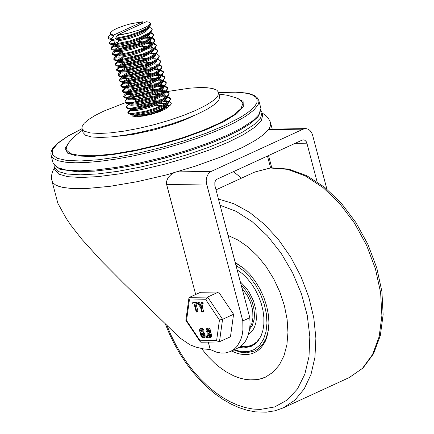 <?xml version="1.0" encoding="UTF-8"?>
<svg xmlns="http://www.w3.org/2000/svg" width="434" height="434" viewBox="0 0 434 434"><rect width="100%" height="100%" fill="white"/><g stroke="black" fill="none" stroke-linecap="round" stroke-linejoin="round"><path stroke-width="0.65" d="M120.489 135.831L120.663 136.119M188.774 118.119L188.785 117.788M54.353 167.849L52.541 171.441L51.538 175.586L51.711 179.85L53.073 182.953L55.281 184.759L58.53 186.24L62.8 187.385L71.019 188.443L86.388 188.535L110.073 186.311L137.372 181.662L166.358 174.913L194.996 166.255L220.873 156.994L242.666 147.37L254.161 141.083L258.87 138.045L262.825 135.115L268.993 129.175L270.74 125.073L270.322 122.062L268.456 118.417L265.868 115.531L262.103 112.965M173.627 172.954L170.893 174.674L168.056 177.701L166.499 181.537L166.645 184.558L206.617 183.973L206.193 180.701L206.6 177.435L208.353 173.719L210.376 171.815L303.187 129.142L306.182 128.632L308.124 129.191L309.892 130.412L311.357 132.213L312.415 134.464L326.889 189.143M305.514 128.605L268.993 129.175M51.934 180.837L57.885 203.351L66.163 218.28L70.872 225.246L81.793 239.221L101.41 260.845L123.739 283.326L179.779 337.874L189.967 344.786L196.108 347.2L203.741 348.931L210.235 349.533L208.277 342.117M195.691 294.496L166.645 184.558M295.087 143.356L306.898 143.182L306.241 141.641L304.934 140.301L303.654 139.857L302.162 140.106L217.119 179.15L215.725 180.311L214.846 182.166L214.857 185.437L249.805 317.715L250.071 323.731L249.615 329.395L247.619 336.952L245.454 341.189L242.677 344.667L239.356 347.309L230.508 351.513L234.078 349.316L237.132 346.245L240.615 340.164L242.118 335.27L242.931 329.829L242.801 320.932L249.805 317.715M233.432 171.658L241.521 178.124M306.898 143.182L317.091 181.765M210.235 349.533L216.376 352.126L220.89 353.021L225.213 352.988L230.508 351.513M206.617 183.973L242.801 320.932M138.582 164.383L163.059 158.66L187.168 151.547M54.12 165.376L54.223 167.361L58.096 171.473L66.982 174.007L80.436 174.831L97.791 173.904L118.162 171.273L140.54 167.068L163.802 161.502L186.772 154.851L208.309 147.457L227.324 139.677L242.866 131.914L254.161 124.553L260.639 117.961L261.973 112.471L261.084 110.692M54.223 167.361L54.928 170.036L58.802 174.148L67.688 176.681L81.147 177.506L98.496 176.578L118.873 173.947L141.251 169.743L164.508 164.177L187.477 157.526L209.014 150.131L228.029 142.352L243.577 134.589L254.867 127.227L261.344 120.636L262.684 115.146L261.973 112.471M252.442 380.027L245.139 379.419L237.604 377.412L233.796 375.893L226.185 371.857L218.709 366.567L215.063 363.48L208.049 356.498L201.512 348.556L208.049 356.498L215.063 363.48L218.709 366.567L226.185 371.857L233.796 375.893L241.391 378.589L248.828 379.896L257.308 379.609L261.952 378.513L265.478 377.151L259.196 379.251L252.442 380.027M228.067 235.445L238.255 240.17L248.264 247.179L257.747 256.223L266.378 266.997L273.865 279.133L279.946 292.207L284.416 305.769L287.118 319.359L287.954 332.504L286.907 344.759L284.004 355.696L279.35 364.94L273.1 372.171L265.478 377.151L273.1 372.171L279.35 364.94L284.004 355.696L286.907 344.759L287.954 332.504L287.118 319.359L284.416 305.769L279.946 292.207L273.865 279.133L266.378 266.997L257.747 256.223L248.264 247.179L238.255 240.17L228.067 235.445M235.266 262.695L244.174 268.668L235.266 262.695M268.977 322.674L268.201 330.974L266.091 338.292L262.716 344.346L258.214 348.893L254.671 350.998L246.376 352.826L240.262 352.142L233.942 349.934L240.262 352.142L246.376 352.826L254.671 350.998L258.214 348.893L262.716 344.346L266.091 338.292L268.201 330.974L268.977 322.674M231.615 351.008L235.738 352.809L239.834 354.008L243.832 354.573L247.695 354.507L251.357 353.813L254.785 352.489L257.921 350.564L260.731 348.057L263.172 344.997L265.217 341.433L266.839 337.413L268.733 328.202L268.977 323.135L268.402 314.726L266.666 306.051L263.834 297.393L259.993 289.028L255.268 281.237L249.816 274.272L243.816 268.358L235.185 262.375M237.154 269.829L242.275 273.621L247.13 278.357L251.584 283.901L255.501 290.096L258.772 296.758L261.306 303.702L263.026 310.722L263.883 317.628L263.856 324.209L262.939 330.279L261.165 335.672L258.583 340.223L255.263 343.804L251.308 346.316L243.962 347.938L239.112 347.455M235.96 265.326L243.127 270.398L249.821 277.142L255.745 285.241L260.612 294.323L264.208 303.968L266.357 313.728L266.97 323.151L266.009 331.809L263.525 339.29L259.635 345.263L254.508 349.441L248.389 351.632L241.564 351.735L234.338 349.755M242.009 288.219L247.706 296.238L250.494 302.384L252.29 308.764L252.778 311.927L252.908 317.976L251.899 323.373L249.821 327.806L251.899 323.373L252.908 317.976L252.778 311.927L252.29 308.764L250.494 302.384L247.706 296.238L242.009 288.219M248.546 334.272L251.004 332.346L253.06 329.802L254.66 326.699L255.778 323.102L256.38 319.109L256 310.288L253.554 301.066L249.268 292.315L246.561 288.371L240.322 281.829M260.102 337.826L256.499 342.225L252.013 345.214L246.583 346.701L240.62 346.451M252.013 345.214L257.888 341.124M249.648 329.162L252.225 325.581L254.188 319.229L254.46 313.608L253.689 307.576L252.187 302.232L249.36 295.842L245.633 290.064L241.228 285.246M252.046 345.958L246.42 347.211L240.284 346.695M205.835 299.764L219.452 320.037L216.609 340.544L218.91 341.965L230.459 336.795L233.579 314.27L218.622 292.006L200.551 292.266L189.544 297.323L188.888 298.261L189.381 300.002L205.835 299.764L207.615 297.057L189.544 297.323M218.622 292.006L207.615 297.057L222.571 319.326L233.579 314.27M207.919 329.704L208.732 331.484M192.918 303.968L192.501 302.834L195.886 302.764L196.217 303.898L194.92 303.936L196.792 312.127L196.119 311.579L194.107 303.946L192.918 303.968M196.038 303.919L197.937 311.107L197.79 311.666L196.792 312.127M195.886 302.764L196.89 302.308L195.87 302.824L196.868 302.362L197.215 303.437L196.298 303.827M193.418 302.444L196.89 302.308M208.884 333.35L209.161 334.934L209.937 336.041M202.369 333.442L202.651 335.026L203.427 336.133M207.213 332.661L206.085 330.589L206.378 328.815L207.712 328.516L209.204 330.003L209.611 331.343L209.4 332.628L210.712 335.357L210.099 337.685L208.971 337.609L207.723 336.328L207.11 334.495L207.213 332.661M206.958 330.833L208.374 332.021L208.7 330.822L207.284 329.623L206.958 330.833L207.957 330.372M208.163 335.39L209.579 336.578L209.899 335.368L209.66 334.457L208.244 333.269L207.924 334.478L208.163 335.39L209.161 334.934M209.541 332.759L210.539 332.298L211.711 334.896L211.103 337.229L210.099 337.685M209.4 332.628L210.539 332.298M209.47 332.498L210.403 332.173M206.758 328.516L208.054 327.974L209.383 328.467L210.398 329.981L210.468 332.037M205.9 336.241L206.899 335.78L207.571 336.328L207.544 337.343L206.546 337.804L205.873 337.256L205.9 336.241L206.568 336.789L206.546 337.804M201.409 329.797L202.222 331.576M198.609 302.384L199.217 302.52L200.964 304.852M202.374 302.471L202.906 302.324L203.215 303.127L202.363 306.876L203.459 311.026L203.313 311.585L202.315 312.046L201.647 311.498L200.551 307.353L197.725 303.654L197.714 302.764L198.219 302.975L199.217 302.52M200.248 328.609L202.201 328.153L203.882 330.073L203.888 332.265L205.201 334.988L204.588 337.321L203.166 337.874L202 337.397L201.061 336.128L200.6 334.587L200.703 332.753L199.786 331.408L199.515 329.992L199.868 328.907L200.866 328.527L201.87 329.021L202.694 330.1L203.096 331.435L202.89 332.726L204.202 335.449L203.589 337.782M200.448 330.925L201.864 332.113L202.184 330.92L200.768 329.715L200.448 330.925L201.447 330.469M201.653 335.487L203.069 336.675L203.389 335.46L203.145 334.549L201.734 333.361L201.409 334.576L201.653 335.487L202.651 335.026M203.025 332.851L204.029 332.395M202.89 332.726L203.888 332.265M202.955 332.59L203.958 332.129M198.219 302.975L200.665 306.247L201.371 302.932L202.906 302.324M201.902 302.786L202.217 303.588L203.215 303.127M202.217 303.588L201.36 307.337L202.363 306.876M201.36 307.337L202.315 312.046M216.609 340.544L200.155 340.782L186.544 320.514L185.855 320.368L188.888 298.261M200.155 340.782L200.324 341.916L200.92 342.225L218.91 341.965M219.452 320.037L222.571 319.326L219.452 341.851M132.251 114.202L132.028 114.543M132.001 114.587L131.876 115.373L132.565 116.106L136.531 116.703L143.231 116.068L151.341 114.332L159.245 111.836L165.387 109.075L168.544 106.601L168.777 105.625L167.768 104.746M167.318 91.525L189.663 88.173L199.092 87.565L206.931 87.706L212.926 88.59L216.881 90.185L218.665 92.442L217.787 96.055L213.528 100.395L206.096 105.234L195.87 110.344L183.36 115.46L169.189 120.326L154.075 124.699L138.777 128.361L124.053 131.128L110.648 132.858L99.234 133.471L90.38 132.929L84.538 131.263L81.988 128.556L82.053 126.647L84.142 123.321L88.547 119.545L95.117 115.455L103.617 111.185L125.312 102.69M152.193 94.867L163.699 92.258M81.988 128.556L83.046 132.565L85.596 135.272L91.444 136.938L100.292 137.48L111.712 136.873L125.111 135.137L139.835 132.37L155.139 128.708L170.253 124.336L184.417 119.469L196.927 114.354L207.154 109.249L214.586 104.404L218.85 100.07L219.729 96.457L218.665 92.442M112.118 40.27L115.129 41.116L114.853 40.064L112.064 39.337L111.863 38.577L113.719 35.767L113.54 35.105L142.591 21.771L141.376 23.989M111.863 38.577L108.061 37.536L108.256 38.3L109.574 39.131L114.853 40.064M113.996 44.675L113.692 45.038M113.534 45.619L114.18 46.183L115.71 46.443L121.097 46.042L128.61 44.442L136.743 41.886L146.578 37.232L149.643 34.362L149.822 33.163M113.301 44.686L115.569 45.396L119.502 45.174L130.932 42.662L142.585 38.252L146.768 35.859L149.166 33.646M115.406 50.024L115.102 50.387M150.576 38.995L148.173 41.214L143.979 43.606L132.337 48.011L120.918 50.518L116.985 50.745L114.712 50.035L114.956 50.99L115.59 51.532L119.469 51.749L126.088 50.729L134.111 48.608L141.94 45.727L147.989 42.575L149.952 41.078L151.054 39.711L151.244 38.545M150.848 37.894L147.321 36.716M120.267 46.161L114.869 49.27M151.01 37.769L148.379 35.876M122.415 52.384L117.896 54.543M116.822 55.373L116.518 55.736M116.361 56.317L117.006 56.881L118.536 57.142L123.923 56.74L131.437 55.14L139.569 52.585L149.404 47.924L152.47 45.06L152.659 43.888M152.258 43.243L148.732 42.065M147.039 41.952L145.352 41.946M143.274 42.038L131.73 43.834L121.005 47.035M121.677 51.51L116.285 54.619M116.366 56.339L116.111 55.384L118.411 56.095L122.35 55.867L130.677 54.212L136.889 52.368L142.797 50.138L147.706 47.74L151.992 44.339M152.415 43.123L149.79 41.225M148.455 41.013L147.381 40.921M145.77 40.883L137.437 41.626M123.831 57.733L119.312 59.892M118.238 60.722L117.929 61.085M117.771 61.655L118.422 62.23L119.952 62.491L125.334 62.089L132.847 60.489L140.979 57.928L150.82 53.273L153.886 50.409L154.065 49.21M153.674 48.592L151.629 47.659M148.455 47.301L146.763 47.29M123.093 56.859L117.695 59.968M117.782 61.688L117.527 60.727L119.811 61.438L123.739 61.216L132.066 59.566L138.289 57.722L144.197 55.492L149.112 53.089L153.403 49.688M153.831 48.472L151.206 46.568M149.871 46.357L148.791 46.27M147.186 46.232L138.847 46.975M147.517 58.08L141.093 58.861L132.62 60.706L125.242 63.082L120.728 65.241M119.648 66.071L119.345 66.429M154.813 55.042L152.41 57.261L148.222 59.648L136.58 64.053L125.16 66.565L121.227 66.787L118.949 66.076L119.193 67.037L119.833 67.579L123.712 67.791L130.325 66.776L138.354 64.655L146.177 61.769L152.231 58.623L155.296 55.758L155.481 54.586M149.866 52.644L148.178 52.639M124.504 62.208L119.111 65.317M151.282 51.706L150.207 51.619M148.927 63.429L142.509 64.21L134.03 66.055L126.657 68.426L122.138 70.59M120.446 71.773L121.243 72.923L125.122 73.14L131.741 72.125L139.764 70.004L147.593 67.118L153.647 63.972L156.707 61.102L156.896 59.935M151.276 57.993L149.594 57.988M125.914 67.558L120.522 70.661M156.397 53.778L159.077 55.525L158.849 56.859L157.553 58.422L155.247 60.147L148.157 63.765L138.988 67.069L129.592 69.483L121.84 70.612L119.09 70.628L117.288 70.292L116.534 69.63L116.735 70.389L118.037 71.219L122.648 72.136L131.92 70.97L141.131 68.415L147.039 66.18L153.837 62.599L156.235 60.386M152.697 57.055L151.618 56.968M150.343 68.778L143.925 69.559L135.446 71.404L128.068 73.775L123.549 75.939M122.008 77.697L122.659 78.272L124.189 78.532L129.576 78.131L137.09 76.53L145.222 73.975L155.057 69.315L158.122 66.451L158.302 65.252M152.692 63.342L151.005 63.337M127.33 72.907L121.932 76.01M157.813 59.127L160.493 60.874L160.26 62.208L158.963 63.771L156.663 65.496L149.567 69.109L140.404 72.418L131.003 74.832L123.251 75.955L120.5 75.977L118.699 75.641L117.945 74.979L118.146 75.738L119.431 76.563L124.048 77.485L133.303 76.324L142.52 73.769L148.433 71.539L155.242 67.954L157.64 65.735M154.108 62.404L153.034 62.317M151.428 62.274L143.095 63.017M151.759 74.127L143.632 75.207L136.856 76.753L129.484 79.124L124.965 81.283M123.885 82.113L123.582 82.476M123.435 83.078L124.07 83.621L125.605 83.881L130.987 83.48L138.5 81.88L146.632 79.324L156.468 74.664L159.533 71.8L159.712 70.601M159.327 69.983L155.801 68.805M154.103 68.691L152.421 68.686M128.741 78.25L123.348 81.359M123.191 82.124L125.469 82.834L129.403 82.606L140.822 80.1L152.464 75.695L156.652 73.303L159.056 71.084M159.484 69.858L156.858 67.964M155.524 67.753L154.444 67.666M152.839 67.623L144.506 68.366M153.169 79.476L146.752 80.252L138.272 82.097L130.9 84.467L126.375 86.632M125.301 87.462L124.997 87.825M124.591 87.473L125.486 88.97L129.359 89.187L135.978 88.167L144.007 86.046L151.829 83.165L157.884 80.013L160.949 77.149L161.133 75.977M160.737 75.332L157.211 74.154M155.518 74.04L153.831 74.03M130.151 83.599L124.759 86.708M124.607 87.473L126.891 88.183L130.824 87.956L142.254 85.438L153.896 81.033L158.074 78.641L160.471 76.427M160.895 75.212L158.269 73.313M156.934 73.102L155.86 73.01M154.254 72.972L145.922 73.715M154.585 84.82L148.162 85.601L139.688 87.446L132.31 89.822L127.786 91.981M126.712 92.811L126.408 93.174M126.251 93.739L126.896 94.319L128.426 94.579L133.813 94.178L141.327 92.578L149.459 90.017L159.3 85.362L162.365 82.493L162.538 81.299M162.153 80.675L158.627 79.503M156.934 79.384L155.247 79.379M131.567 88.948L126.175 92.057M126.017 92.816L128.285 93.527L132.213 93.305L143.638 90.798L155.291 86.388L159.479 83.995L161.882 81.782M162.311 80.556L159.685 78.657M158.35 78.445L157.276 78.359M155.665 78.315L147.338 79.059M155.996 90.169L149.578 90.95L141.099 92.795L133.721 95.165L129.202 97.33M128.122 98.155L127.824 98.518M127.417 98.165L127.672 99.126L128.307 99.663L132.175 99.88L138.766 98.871L146.773 96.76L154.591 93.885L160.656 90.744L163.754 87.88L163.971 86.702M163.564 86.024L160.043 84.847M132.978 94.297L127.585 97.406M127.428 98.165L129.712 98.876L136.167 98.268L145.064 96.142L154.086 92.93L158.996 90.532L162.332 88.21L164.839 85.905L166.341 83.03L166.141 82.265L165.918 83.599L164.616 85.162L159.126 88.693L150.788 92.236L141.267 95.16L132.468 96.966L126.153 97.368L124.357 97.032L123.598 96.37L124.319 95.008L126.142 93.332M163.721 85.905L161.095 84.006M159.761 83.795L158.687 83.708M157.081 83.664L148.748 84.408M129.538 103.504L129.234 103.867M164.877 85.867L167.557 87.614L167.329 88.948L166.032 90.511L163.726 92.236L156.631 95.854L147.468 99.158L138.072 101.572L130.319 102.695L127.563 102.717L125.768 102.381L125.014 101.713L125.209 102.478L126.511 103.308L130.173 103.476L135.739 102.815L142.558 101.35L149.838 99.229L156.734 96.657L162.43 93.901L166.265 91.243L160.423 95.871L155.518 98.268L149.611 100.504L143.388 102.343L135.061 103.997L131.128 104.225L128.844 103.514L129.082 104.469L129.723 105.012L131.247 105.272L136.612 104.876L144.104 103.287L152.22 100.737L159.343 97.661L164.047 94.59L165.17 93.223L165.381 92.051M164.98 91.373L161.453 90.196M165.137 91.254L162.511 89.355M158.491 89.013L150.164 89.757M130.954 108.853L130.65 109.216M130.488 109.78L131.133 110.361L132.658 110.621L138.023 110.225L145.515 108.636L153.631 106.086L163.482 101.442L166.58 98.572L166.792 97.4M166.39 96.722L162.869 95.545M157.406 95.518L145.867 97.314L135.137 100.514M130.498 109.818L130.243 108.863L132.527 109.574L136.455 109.346L144.777 107.697L150.994 105.863L161.817 101.23L166.119 97.824M166.553 96.603L163.927 94.704M159.907 94.362L151.58 95.106M134.654 107.751L144.473 104.551L155.388 102.272M163.39 101.502L167.117 101.599M167.931 101.692L168.229 101.74M169.119 101.914L170.779 102.516L171.343 103.688L170.237 105.261L167.513 107.122L158.171 111.055L146.432 114.109L155.849 111.137L162.023 108.435L167.28 104.887L168.202 103.373L168.191 102.69M154.71 103.368L157.992 102.701L155.589 103.032M150.913 103.862L138.831 107.052M133.46 102.31L143.063 99.207L153.978 96.923M161.974 96.153L165.712 96.25M167.708 96.565L170.378 98.312L170.155 99.646L168.853 101.209L163.368 104.74L155.03 108.278L145.504 111.202L133.146 113.393L130.39 113.415L128.594 113.079L127.835 112.411L128.562 111.05L130.471 109.721M131.09 109.379L132.289 108.782M134.855 108.511L132.435 109.569M130.997 110.301L128.057 112.759M128.025 113.128L129.343 114.001L130.894 114.191L135.576 113.947L145.379 112.048L152.654 109.927L162.587 105.988L167.426 103.243L169.081 101.947L170.578 99.071L170.383 98.312M170.426 98.708L167.057 97.162M165.978 97.021L160.602 96.983M157.857 97.211L154.178 97.683M149.497 98.513L137.426 101.702M131.827 97.053L141.647 93.858L152.562 91.574M160.564 90.804L164.291 90.901M166.293 91.216L168.967 92.963L168.739 94.297L167.443 95.86L161.953 99.391L153.614 102.929L144.088 105.858L131.73 108.044L128.979 108.066L127.178 107.73L126.424 107.062L127.146 105.701L128.969 104.024M129.679 104.035L130.878 103.433M133.439 103.162L131.025 104.22M126.424 107.062L126.625 107.827L127.916 108.652L134.139 108.603L143.936 106.704L151.222 104.589L158.112 102.017L163.813 99.261L167.665 96.603L169.151 93.657M169.016 93.359L165.647 91.807M164.567 91.672L159.191 91.634M148.081 93.164L136.01 96.353M130.422 91.704L140.231 88.509L151.146 86.23M159.148 85.46L162.875 85.558M125.014 101.713L125.724 100.362L127.553 98.681M128.263 98.686L129.462 98.084M132.034 97.813L129.609 98.876M166.265 91.243L167.757 88.373L167.557 87.614M167.6 88.004L164.193 86.458M163.151 86.323L157.775 86.29M146.665 87.82L134.6 91.01M129.001 86.361L138.82 83.16L149.735 80.881M152.828 80.469L155.47 80.225M157.737 80.111L161.47 80.209M162.278 80.301L162.582 80.35M163.466 80.523L166.141 82.265M126.853 93.337L128.052 92.74M130.618 92.464L128.198 93.527M126.755 94.259L123.815 96.717M123.788 97.086L125.1 97.959L126.652 98.149L131.334 97.905L144.766 95.019L151.96 92.643L158.345 89.947L164.839 85.905M166.189 82.666L162.783 81.109M161.741 80.979L156.359 80.941M145.254 82.471L133.195 85.655M127.591 81.012L137.404 77.816L148.319 75.532M151.417 75.12L154.054 74.876M156.321 74.762L160.054 74.86M160.862 74.952L161.166 75.001M162.056 75.169L164.73 76.921L164.502 78.256L163.206 79.818L157.716 83.344L149.372 86.887L139.851 89.811L127.487 92.003L122.941 91.688L122.187 91.021L122.909 89.654L124.818 88.33M125.437 87.988L126.641 87.391M129.202 87.12L126.782 88.178M125.345 88.91L122.404 91.373M122.182 91.021L122.388 91.78L123.674 92.61L129.902 92.556L139.699 90.663L146.985 88.541L153.88 85.97L159.582 83.214L163.428 80.556L164.909 77.61M164.779 77.312L161.367 75.76M160.325 75.63L154.949 75.592M152.204 75.82L148.52 76.297M143.838 77.122L131.779 80.312M126.185 75.662L135.994 72.467L146.904 70.189M150.001 69.776L152.643 69.527M154.911 69.413L158.638 69.511M160.64 69.825L163.314 71.572L163.086 72.907L161.79 74.469L156.305 78.001L147.961 81.538L138.441 84.462L126.077 86.654L123.327 86.675L121.525 86.339L120.771 85.672L121.482 84.315L123.408 82.981M124.026 82.639L125.225 82.042M127.797 81.771L125.372 82.829M123.929 83.561L120.988 86.019M120.771 85.672L120.972 86.431L122.274 87.261L128.513 87.207L138.321 85.308L145.602 83.182L155.535 79.238L160.374 76.498L162.023 75.196L163.515 72.332L163.314 71.572M163.363 71.963L159.951 70.411M150.793 70.471L147.104 70.948M142.417 71.778L130.363 74.963M124.764 70.313L134.578 67.118L145.493 64.84M148.585 64.427L151.227 64.183M153.495 64.064L157.233 64.167M159.229 64.476L161.904 66.223L161.676 67.558L160.374 69.12L154.889 72.652L146.551 76.189L137.025 79.118L124.666 81.304L121.911 81.326L120.115 80.99L119.355 80.323L120.077 78.966L121.992 77.632M122.518 78.212L119.578 80.675M119.551 81.044L120.858 81.912L122.415 82.107L127.091 81.858L136.889 79.965L144.169 77.843L154.103 73.899L158.947 71.16L160.596 69.863L162.104 66.982L161.904 66.223M161.947 66.619L158.54 65.067M149.372 65.127L145.694 65.599M141.007 66.429L128.963 69.614M123.354 64.964L133.167 61.774L144.077 59.491M147.175 59.078L149.817 58.834M152.084 58.72L155.817 58.818M117.945 74.979L118.666 73.612L120.581 72.288M121.102 72.869L118.167 75.326M119.431 76.563L125.659 76.514L131.941 75.44L146.296 71.252L152.692 68.556L157.537 65.811L159.191 64.509L160.672 61.568M147.961 59.778L144.272 60.25M139.591 61.08L127.547 64.265M121.949 59.615L131.752 56.425L142.661 54.141M145.759 53.729L148.401 53.485M150.669 53.371L154.401 53.469M116.534 69.63L117.245 68.274L119.166 66.939M123.56 65.724L121.135 66.787M119.692 67.52L116.751 69.977M118.037 71.219L124.276 71.16L130.563 70.086L144.913 65.892L151.298 63.196L156.131 60.451L157.786 59.154L159.278 56.29L159.083 55.557M146.551 54.429L142.862 54.901M138.175 55.736L126.131 58.915M144.343 48.386L146.99 48.136M154.987 48.434L157.661 50.181L157.439 51.51L156.137 53.078L150.652 56.604L142.309 60.147L132.788 63.071L120.43 65.263L117.674 65.284L115.878 64.943L115.118 64.281L115.84 62.919L117.755 61.59M118.373 61.248L119.572 60.651M122.144 60.375L119.724 61.438M118.281 62.17L115.341 64.628M115.308 65.002L116.616 65.87L118.173 66.06L122.849 65.816L132.647 63.917L139.922 61.802L149.86 57.858L154.705 55.118L156.359 53.816L157.868 50.941L157.661 50.181M157.71 50.572L154.303 49.02M153.262 48.89L147.88 48.852M145.135 49.08L141.451 49.557M119.334 48.836L128.925 45.727L139.835 43.449M147.842 42.673L151.58 42.776M152.388 42.868L152.687 42.912M153.576 43.085L156.251 44.832L156.023 46.167L154.726 47.729L149.236 51.255L140.898 54.798L131.372 57.722L119.014 59.914L116.263 59.935L114.462 59.599L113.708 58.932L114.43 57.565L116.339 56.241M116.963 55.899L118.162 55.302M120.733 55.031L118.308 56.089M116.865 56.821L113.925 59.284M113.708 58.932L113.909 59.691L115.194 60.521L121.422 60.467L131.231 58.574L138.511 56.453L145.412 53.881L151.113 51.12L154.954 48.462L156.435 45.532M156.3 45.223L152.887 43.671M151.846 43.541L146.464 43.503M135.343 45.038L123.31 48.217M146.432 37.329L150.159 37.422M150.972 37.519L151.271 37.563M152.16 37.736L154.84 39.483L154.607 40.818L153.316 42.38L147.826 45.912L139.482 49.449L129.961 52.373L117.598 54.565L114.847 54.586L113.046 54.25L112.292 53.583L113.003 52.232L114.929 50.897M115.552 50.556L116.746 49.953M119.323 49.682L116.892 50.74M115.449 51.478L112.509 53.93M112.487 54.321L113.795 55.178L115.357 55.362L123.023 54.679L133.482 52.226L140.67 49.85L147.055 47.149L151.895 44.409L153.544 43.112L155.036 40.243L154.84 39.483M154.884 39.879L151.477 38.328M150.435 38.192L145.054 38.159M142.309 38.387L138.62 38.859M150.75 32.387L153.424 34.134L153.197 35.469L151.9 37.031L146.41 40.563L138.072 44.1L128.545 47.029L116.187 49.216L113.431 49.237L111.636 48.901L110.882 48.234L111.598 46.877L113.513 45.548M114.137 45.207L115.335 44.604M117.907 44.333L115.482 45.391M114.039 46.129L111.099 48.586M111.071 48.966L112.379 49.823L113.93 50.019L118.607 49.769L128.404 47.876L135.679 45.754L142.574 43.188L148.276 40.433L152.117 37.774L153.62 34.861M153.468 34.53L150.104 32.984M117.234 35.067L128.16 33.288L139.661 29.886L146.318 26.903L149.036 25.047L150.142 23.469L149.584 22.297L146.367 21.7L117.234 35.067L117.343 35.48L115.504 38.322L115.704 39.082L118.477 39.776L118.753 40.829L116.92 43.671L117.044 44.149L113.345 44.187L115.129 41.116M113.345 44.187L117.95 42.076M142.591 21.771L130.911 23.756L125.008 25.394L117.126 28.297L113.187 30.271L110.258 32.865L110.551 34.107L113.54 35.105M115.704 39.082L128.914 36.277L137.388 33.445L142.401 31.308L146.47 29.132L149.323 27.054L150.793 24.201L150.598 23.436L149.876 25.503L148.65 26.707L144.603 29.328L138.869 32.008L128.545 35.566L115.504 38.322M118.477 39.776L127.222 37.959L136.743 34.839L144.381 31.145L149.323 27.054L152.008 28.79L151.943 29.751L151.282 30.852L148.282 33.342L140.291 37.357L129.956 40.91L116.92 43.671M109.574 39.131L112.064 39.337M146.432 114.109L136.574 115.373L133.726 115.205L131.746 114.326L133.949 114.923L137.887 114.695L149.307 112.184L160.943 107.778L165.132 105.386L167.535 103.173M167.963 101.947L165.338 100.048M161.323 99.706L152.99 100.449M136.531 109.341L141.055 107.393M109.477 42.928L109.666 43.65L110.958 44.474L117.185 44.425L126.994 42.527L134.28 40.405L141.175 37.834L146.876 35.073L150.717 32.414L152.198 29.496M149.584 22.297L150.593 23.441M108.061 37.536L108.771 36.179L110.594 34.503M113.274 43.926L109.466 42.89L110.193 41.523L112.01 39.852M167.806 102.066L164.28 100.894M162.582 100.775L160.9 100.769M158.822 100.867L147.278 102.657L136.547 105.863M117.343 35.48L125.231 33.89M110.475 34.047L110.713 34.948L113.719 35.767M118.753 40.829L129.831 38.355L138.538 35.273L143.356 32.968L146.752 30.711L148.357 28.72L148.423 27.879M167.708 104.372L167.546 105.359L162.121 108.983L150.332 113.014M133.992 114.923L132.392 114.202M138.462 109.053L156.305 103.878M160.043 103.373L165.837 103.379M134.144 115.265L136.428 115.943L141.484 115.797L153.018 113.41L161.54 110.334L166.547 106.986L167.546 105.359M166.748 106.254L166.401 105.695M165.343 105.24L164.388 105.071M162.875 104.985L153.549 106.118M134.057 114.104L133.954 114.918M219.094 94.059L227.524 95.306L236.139 97.829L239.042 99.05L242.991 103.064L241 108.63L233.204 115.384L220.119 122.86L202.629 130.563L181.9 137.979L159.338 144.598L136.444 149.99L114.76 153.782L95.746 155.725L80.675 155.681L70.563 153.663L66.082 149.806L67.536 144.359L69.456 141.869L75.7 135.424L82.417 130.167M69.467 141.858L65.138 148.347L67.639 153.164L76.769 155.958L91.84 156.5L111.701 154.759L134.833 150.864L159.468 145.113L183.734 137.941L205.77 129.907L223.901 121.607L236.736 113.692L243.3 106.753L243.094 101.328L236.129 97.824M260.915 108.457L259.581 113.952L253.103 120.543L241.809 127.905L226.266 135.668L207.246 143.442L185.714 150.842L162.739 157.488L139.482 163.054L117.104 167.258L96.728 169.895L79.379 170.822L65.925 169.998L57.038 167.464L53.165 163.347L51.044 155.329L53.322 158.448L58.259 160.77L65.724 162.229L75.527 162.793L87.402 162.441L101.046 161.182L116.106 159.056L132.175 156.115L148.84 152.432L165.669 148.108L182.209 143.253L198.04 137.996L212.741 132.473L225.93 126.837L234.848 122.496L245.856 116.16L253.673 110.241L258.04 104.936L258.952 101.838L258.794 100.438L260.915 108.457L258.089 116.8L250.76 123.327L240.176 129.918L226.391 136.753L209.91 143.594L191.378 150.18L171.511 156.251L151.092 161.573L130.916 165.934L111.771 169.162L94.411 171.137L76.948 171.739L59.859 169.249L53.165 163.347M218.714 92.61L236.242 92.171L243.23 92.73L248.894 93.787L253.136 95.339L255.908 97.362L257.156 99.82L256.868 102.674L255.04 105.891L251.715 109.417L246.924 113.203L240.751 117.185L224.644 125.513L206.4 133.119L185.611 140.41L163.303 147.012L140.562 152.616L118.509 156.934L98.225 159.766L80.708 160.965L66.82 160.471L57.239 158.318L52.433 154.602L52.644 149.508L57.858 143.285L67.818 136.243L82.031 128.724M268.375 129.652L303.187 129.142M211.146 171.397L176.334 171.907M271.755 167.736L268.537 155.546M254.839 172.01L270.371 167.996L287.492 169.336L305.341 175.96L323.026 187.542L339.659 203.497L354.41 223.027L366.529 245.156L375.415 268.765L380.629 292.679L381.893 315.697L379.159 336.659L372.556 354.524L362.423 368.39L349.256 377.558L363.03 367.999L373.538 353.759L380.309 335.672L383.13 314.655L381.92 291.708L376.777 267.935L367.967 244.494L355.923 222.539L341.238 203.15L324.621 187.287L306.843 175.737L288.713 169.097L271.06 167.79L254.839 172.01L216.018 189.837M218.448 199.043L233.899 203.736L249.425 212.269L264.442 224.335L278.384 239.459L290.715 257.074L300.974 276.512L308.769 297.035L313.804 317.867L315.887 338.211L314.938 357.301L310.999 374.412L304.212 388.891L294.838 400.191L283.234 407.889L349.256 377.558M220.087 205.239L236.232 211.385L252.23 221.731L267.382 235.83L281.01 253.049L292.521 272.628L301.397 293.709L307.256 315.355L309.827 336.605L309.003 356.526L304.82 374.233L297.464 388.945L287.259 400.012L274.657 406.946L260.21 409.436L252.897 409.029L245.378 407.591L237.745 405.15L230.058 401.721L222.403 397.343L214.852 392.054L207.485 385.918L200.372 378.985L193.586 371.33L187.195 363.025L181.255 354.155L175.841 344.813L170.991 335.086L166.759 325.077M196.933 311.569L197.937 311.107M192.615 302.813L193.613 302.352M210.712 335.357L211.711 334.896M210.474 334.446L211.472 333.985M207.924 334.478L208.922 334.023M206.568 336.789L207.571 336.328M206.687 337.245L207.691 336.784M186.544 320.514L189.381 300.002M204.202 335.449L205.201 334.988M203.958 334.538L204.962 334.077M201.409 334.576L202.412 334.115M202.456 311.487L203.459 311.026M115.867 136.428L132.37 134.583L154.819 129.733L175.369 123.457L185.519 119.551L193.103 116.019M51.044 155.329L50.87 153.137L51.429 150.896L52.633 148.64L54.429 146.339L58.042 142.905L68.105 135.972L82.021 128.67M218.698 92.561L233.259 92.019L245.959 92.984L249.295 93.679L253.961 95.328L257.091 97.52L258.794 100.438M270.621 123.055L272.216 129.093M270.588 167.828L267.474 156.034M165.153 323.514L169.45 333.974L174.414 344.146L179.985 353.932L186.115 363.225L192.739 371.943L199.797 379.994L207.219 387.296L214.933 393.779L222.864 399.372L230.948 404.027L239.107 407.683L247.266 410.304L255.344 411.855L266.275 412.175L275.015 410.781L283.234 407.889M196.217 303.898L197.215 303.437M192.501 302.834L193.504 302.379M197.714 302.764L198.712 302.303M201.528 302.71L202.532 302.248M200.324 341.916L185.855 320.368M112.129 40.297L111.967 39.678M113.54 45.646L113.285 44.686M122.019 77.729L121.856 77.122M123.43 83.078L123.18 82.124M126.256 93.777L126.006 92.816M128.035 113.171L127.835 112.411M169.168 93.722L168.967 92.963M123.798 97.129L123.609 96.408M164.931 77.681L164.73 76.921M119.562 81.087L119.361 80.323M160.688 61.633L160.488 60.874M115.319 65.04L115.118 64.281M156.452 45.592L156.251 44.832M112.493 54.348L112.292 53.583M153.625 34.894L153.424 34.134M111.082 48.999L110.882 48.234M114.278 45.245L110.958 44.474M148.211 34.72L150.717 32.414M115.699 50.588L112.379 49.823M149.611 40.08L152.117 37.774M117.115 55.943L113.795 55.178M151.037 45.418L153.544 43.112M118.52 61.286L115.194 60.521M152.448 50.767L154.954 48.462M119.936 66.635L116.616 65.87M153.853 56.122L156.359 53.816M155.274 61.46L157.786 59.154M156.685 66.814L159.191 64.509M124.178 82.677L120.858 81.912M158.09 72.169L160.596 69.863M125.594 88.031L122.274 87.261M159.517 77.502L162.023 75.196M126.994 93.375L123.674 92.61M160.922 82.861L163.428 80.556M128.421 98.724L125.1 97.959M129.831 104.073L126.511 103.308M131.236 109.417L127.916 108.652M165.159 98.909L167.665 96.603M132.663 114.766L129.343 114.001M166.569 104.252L169.081 101.947M152.215 29.55L152.014 28.785M111.598 46.877L113.426 45.201M151.303 37.541L150.956 37.46M113.003 52.232L114.836 50.545M152.719 42.885L152.367 42.803M114.43 57.565L116.247 55.894M154.13 48.234L153.782 48.158M115.84 62.919L117.663 61.243M117.245 68.274L119.073 66.592M118.666 73.612L120.489 71.941M120.077 78.966L121.9 77.29M121.482 84.315L123.316 82.634M161.198 74.973L160.846 74.892M122.909 89.654L124.726 87.983M162.609 80.323L162.262 80.241M128.562 111.05L130.379 109.373M168.262 101.713L167.915 101.632M167.193 107.92L166.824 106.531M134.388 116.589L134.035 115.254M133.466 114.891L132.82 114.533"/></g></svg>
